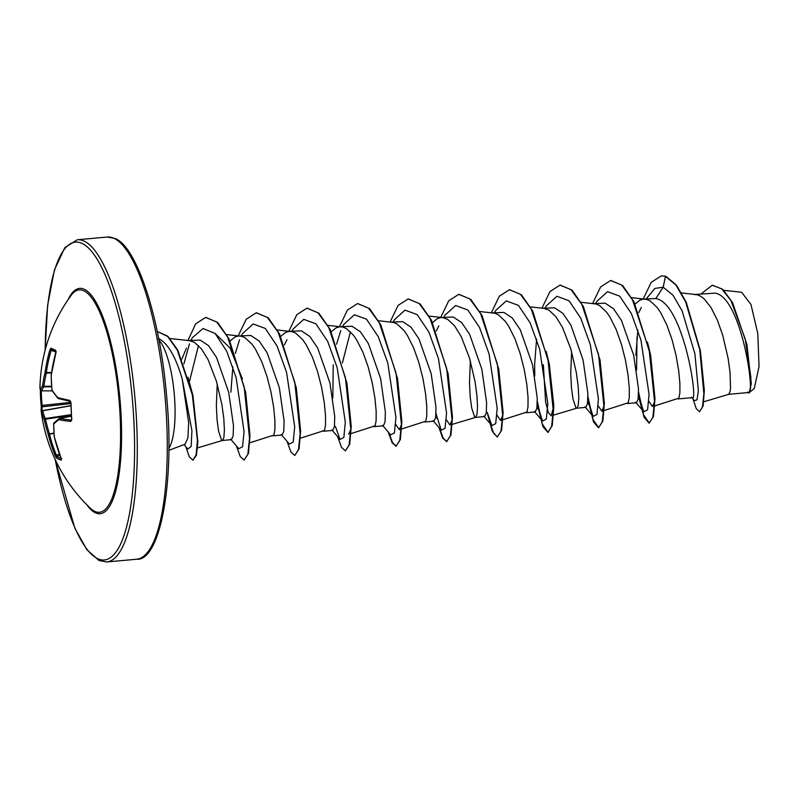 <?xml version="1.0" encoding="UTF-8"?>
<svg xmlns="http://www.w3.org/2000/svg" width="799" height="799" viewBox="0 0 799 799"><rect width="100%" height="100%" fill="white"/><g stroke="black" fill="none" stroke-linecap="round" stroke-linejoin="round"><path stroke-width="1.2" d="M55.96 351.41A1.089 1.019 -66.4 0 1 55.63 350.272L55.76 352.629A161.748 149.812 108.1 0 0 51.206 375.33A161.548 146.856 49.8 0 0 52.025 390.072A161.548 76.414 9.3 0 0 57.718 397.572A1.089 0.839 139.5 0 0 58.057 398.391M51.995 390.262L52.025 390.072A1.089 0.879 146.3 0 0 52.125 390.681L57.858 398.242A1.089 1.089 0 0 0 58.407 398.581L58.407 398.581A1.089 0.959 105.1 0 1 57.718 397.572A161.748 19.506 2 0 0 69.723 400.369L70.981 402.736A161.628 125.862 97.5 0 0 71.231 411.125A161.628 125.862 97.5 0 0 71.82 419.465L71.8 419.245M55.82 351.94L51.126 350.381A160.649 156.254 124.7 0 0 46.312 372.793L46.312 373.193A160.459 135.64 159.3 0 0 43.855 386.356L43.725 386.866A160.459 40.699 176 0 0 41.698 390.831L41.588 390.861A1.089 1.079 -34.7 0 1 40.729 390.401L39.95 388.044A161.768 161.768 0 0 1 71.051 295.47L71.051 295.47A111.64 29.713 84.8 0 1 83.725 290.776A111.64 29.713 84.8 0 1 120.08 415.09A111.64 29.713 84.8 0 1 94.901 511.44A111.64 29.713 84.8 0 1 90.447 508.314L90.447 508.314A161.768 161.768 0 0 1 41.069 410.097A161.748 27.016 172.2 0 0 41.658 411.865A161.548 83.905 178.3 0 0 44.285 419.655L45.513 419.185A160.459 153.308 30.7 0 0 49.368 433.547L49.408 433.967A160.649 156.254 124.7 0 0 56.449 455.46L57.059 456.589A160.539 37.763 -25.2 0 0 61.104 458.506M71.82 419.465L70.791 421.423A161.748 27.016 172.2 0 1 58.836 419.675A161.548 33.488 166.1 0 0 53.733 423.949A161.548 129.068 143.7 0 0 54.332 436.913A161.748 149.812 108.1 0 0 61.124 458.426L61.193 460.124A161.628 38.012 154.8 0 1 58.677 459.165A161.628 38.012 154.8 0 1 56.529 458.007L55.251 455.76L59.396 453.982M52.255 390.881L41.698 390.831A1.089 1.049 -161.7 0 1 40.539 389.772A161.548 40.979 -4 0 1 42.577 385.777A161.548 136.569 -20.7 0 1 45.044 372.524A161.748 157.323 -55.3 0 1 49.888 349.962L50.966 348.154A161.628 5.094 18.7 0 0 53.094 349.143A161.628 5.094 18.7 0 0 55.63 350.272M168.829 450.366L185.108 444.184L187.915 437.822L188.674 422.641L182.192 378.896C175.61 356.424 167.66 342.931 158.342 338.406M158.971 340.174A57.438 15.281 84.8 0 1 174.212 393.368A57.438 15.281 84.8 0 1 168.839 448.449M703.789 401.757L728.748 394.307L730.086 391.57L730.506 388.384L730.076 372.694L728.149 358.461L722.636 334.981L717.382 320.179L711.16 307.775L704.328 299.016L700.803 296.289L697.297 294.781L694.001 294.501L715.285 293.143C742.351 297.468 756.883 403.885 747.604 392.069M691.544 397.133C699.704 409.458 684.144 302.871 655.809 298.566L644.304 299.026M641.327 307.435L638.791 312.589M654.79 405.892L678.83 398.182L679.879 392.998L679.899 383.44L678.661 370.456L676.034 355.345L672.019 339.595L666.766 324.793L660.533 312.389L657.168 307.485L650.186 300.903L646.671 299.395L631.729 297.667M643.375 299.116L639.899 300.124L635.085 304.089M627.435 403.555L636.513 402.726L638.141 399.011L638.481 388.803L633.707 355.355L621.502 320.509L613.532 308.744L605.183 303.181L593.677 303.64M604.164 410.506L628.204 402.796L629.252 397.612L629.282 388.054L628.044 375.071L625.407 359.959L621.392 344.209L616.139 329.408L609.907 317.003L606.541 312.099L599.56 305.518L596.054 304.01L581.103 302.282M571.605 351.69L570.736 373.473L571.455 387.715L572.973 398.891L575.869 407.67M553.537 415.12L576.748 408.169L585.887 407.34L587.515 403.625L587.864 393.418L583.07 359.94L570.876 325.123L562.915 313.358L554.566 307.795L543.05 308.254M576.868 408.149L578.216 405.413L578.786 397.952L578.206 386.536L576.279 372.304L570.766 348.823L562.496 327.43L555.914 316.714L548.933 310.142L543.989 308.364L530.486 306.896M526.181 412.783L535.26 411.954L536.888 408.249L537.238 398.052L532.464 364.614L520.269 329.767L512.289 317.982L503.939 312.409L492.424 312.878M502.911 419.735L526.96 412.024L527.999 406.841L528.029 397.283L526.791 384.299L524.154 369.188L520.139 353.438L514.886 338.636L508.663 326.232L505.298 321.328L498.306 314.756L494.801 313.238L479.859 311.51M470.351 360.918L469.492 382.701L470.202 396.943L471.72 408.119L474.626 416.898M475.555 417.398L484.633 416.569L486.261 412.863L486.611 402.656L481.837 369.198L469.632 334.352L461.662 322.586L453.313 317.023L441.807 317.493M438.831 325.892L436.284 331.046M475.495 417.398L476.963 414.641L477.532 407.18L476.953 395.765L475.025 381.532L469.512 358.052L461.253 336.659L454.671 325.942L447.68 319.37L442.746 317.593L429.233 316.124M440.878 317.573L437.403 318.581L432.589 322.546M424.938 422.012L434.007 421.183L435.645 417.478L435.984 407.26L431.2 373.802L419.016 338.976L411.046 327.21L402.686 321.637L391.18 322.107M401.667 428.963L425.707 421.253L426.756 416.069L426.776 406.511L425.537 393.527L422.911 378.416L418.896 362.666L413.632 347.865L407.41 335.46L404.044 330.556L397.063 323.985L393.547 322.466L378.606 320.739M373.373 426.127L374.252 426.626L383.39 425.797L385.018 422.092L385.358 411.875L380.584 378.436L368.389 343.59L360.419 331.825L352.059 326.252L340.554 326.721M351.041 433.577L375.081 425.867L376.129 420.683L376.159 411.125L374.921 398.142L372.284 383.031L368.269 367.28L363.016 352.479L356.783 340.074L353.418 335.171L346.436 328.599L342.931 327.081L327.98 325.353M339.625 326.801L336.149 327.81L331.335 331.775M322.746 430.741L323.625 431.24L332.764 430.411L334.391 426.696L334.731 416.479L329.947 383.021L317.752 348.194L309.792 336.429L301.443 330.866L289.927 331.335M286.951 339.735L284.414 344.888M300.414 438.192L324.464 430.481L325.503 425.298L325.533 415.74L324.294 402.756L321.657 387.645L317.642 371.895L312.389 357.093L306.157 344.689L302.791 339.785L295.81 333.213L292.304 331.695L277.363 329.967M288.998 331.415L285.533 332.424L280.709 336.389M273.058 435.854L282.137 435.026L283.765 431.32L284.114 421.113L279.33 387.665L267.146 352.828L259.176 341.053L250.816 335.48L239.3 335.95M249.787 442.806L273.837 435.095L274.876 429.922L274.906 420.354L273.667 407.37L271.031 392.259L267.016 376.509L261.762 361.707L255.54 349.303L252.174 344.399L245.183 337.827L241.678 336.309L226.736 334.581M238.382 336.029L234.906 337.038L230.092 341.003M217.228 383.989L216.359 405.772L217.078 420.014L218.596 431.19L221.503 439.969L222.492 440.449L223.84 437.712L224.409 430.252L223.83 418.836L221.902 404.604L216.389 381.123L208.13 359.73L201.548 349.013L194.557 342.441L189.623 340.664L170.047 338.536M222.372 440.479L231.51 439.64L233.138 435.924L233.488 425.727L228.704 392.269L216.509 357.423L208.539 345.657L200.189 340.094L188.684 340.564M746.895 344.399L751.33 383.58L749.162 392.848L748.014 392.559M749.182 392.589L754.216 388.604L759.05 366.521L757.802 333.652L750.98 304.489L741.622 292.274L723.834 290.337M186.417 348.134L181.932 358.941M655.809 298.566L663.2 287.211L672.998 295.221L682.086 310.831L694.92 353.857L698.366 390.691L697.048 399.77L694.571 400.699L691.744 397.413M646.281 298.846L654.85 288.429L663.2 287.211L665.427 276.324L675.854 284.943L685.602 301.792L699.714 349.503L703.879 393.737L702.471 406.971L699.495 411.775L696.219 408.579L693.003 398.881M701.142 293.852L712.229 285.253L721.707 288.839L730.945 300.504L745.237 339.026L750.86 377.148L750.501 388.733L748.733 392.888M665.847 276.284L661.252 275.885L665.847 276.284L676.423 285.103L686.291 302.362L700.413 350.981L704.338 390.521L703.09 406.072L699.495 411.775M712.438 285.233L722.755 289.328L732.503 302.481L746.925 344.539L751.32 383.89M700.214 349.882L704.338 390.521M187.935 377.248L192.759 394.826L197.842 441.707L192.998 395.924L177.738 350.062L167.8 336.209L157.243 331.465L167.55 336.409L177.278 350.032L192.329 394.806L197.443 440.499L196.105 454.881L192.879 460.214L189.343 456.878L185.758 446.531M189.513 381.303L198.472 345.538M215.031 333.403L230.122 348.094L242.437 379.036M245.433 391.17L249.977 435.515L245.683 392.509L228.963 338.726L217.648 322.436L205.842 317.393M296.059 386.566L300.604 430.891L296.309 387.885L279.59 334.112L268.274 317.812L256.459 312.779M346.686 381.952L351.23 426.267L346.926 383.27L330.217 329.508L318.901 313.208L307.096 308.164M350.771 429.383L348.694 434.276M342.391 362.926L350.441 331.795M397.303 377.328L401.857 421.672L397.552 378.666L380.843 324.883L369.528 308.594L357.712 303.55M401.398 424.768L399.32 429.662L395.765 424.419M447.939 372.733L452.474 417.048L448.179 374.042L431.46 320.269L420.144 303.97L408.339 298.936M452.024 420.154L449.947 425.038L446.391 419.795M498.556 368.099L503.1 412.424L498.806 369.428L482.097 315.665L470.771 299.365L458.966 294.322M502.651 415.51L500.574 420.424L497.018 415.18M546.176 351.34L549.432 364.823L532.713 311.041L521.397 294.741L509.582 289.707M549.183 363.485L553.777 405.113M553.717 406.461L551.2 415.82L548.374 412.604L545.597 401.877L543.35 364.664M599.819 358.931L604.354 403.205L600.059 360.199L583.34 306.426L572.024 290.127L560.209 285.093M603.894 406.311L601.817 411.205L598.261 405.952M647.42 342.052L650.216 353.258M650.426 354.237L654.98 398.581L650.676 355.585L633.967 301.812L622.651 285.523L610.845 280.479M654.521 401.697L652.443 406.581L648.888 401.348M637.862 329.887L635.874 355.275M638.481 395.215L643.754 411.775L647.58 409.817L649.058 394.426L640.928 340.014L631.39 313.617L619.664 296.139L607.54 291.665L596.903 301.303L595.654 303.46M587.864 399.83L593.128 416.389L596.953 414.431L598.431 399.041L590.311 344.629L580.773 318.232L569.038 300.754L556.913 296.279L546.276 305.917L545.038 308.074M536.608 339.116L534.621 364.504L534.621 375.131M537.238 404.444L542.511 421.003L546.326 419.046L547.814 403.655L539.675 349.243L530.136 322.846L518.411 305.368L506.286 300.893L495.65 310.541L494.411 312.689M487.26 412.494L491.884 425.617L495.7 423.66L497.188 408.269L489.058 353.857L479.52 327.46L467.785 309.982L455.66 305.508L445.023 315.146L443.785 317.303M435.984 413.672L441.258 430.232L445.073 428.274L446.561 412.883L438.431 358.481L428.893 332.074L417.168 314.596L405.033 310.122L394.396 319.76L393.158 321.917M382.511 425.308L390.631 434.846L394.446 432.888L395.934 417.497L387.805 363.086L378.267 336.689L366.531 319.21L354.406 314.746L343.77 324.384L342.531 326.531M340.783 330.586L336.559 344.269M335.39 426.336L340.004 439.46L343.83 437.502L345.308 422.112L337.178 367.7L327.64 341.303L315.915 323.825L303.79 319.35L293.153 328.988L291.905 331.156M281.268 434.536L289.378 444.074L293.203 442.117L294.691 426.736L286.561 372.314L277.023 345.917L265.288 328.439L253.163 323.965L242.526 333.602L241.288 335.77M239.54 339.805L235.315 353.498M232.859 366.801L230.871 392.189M230.641 439.15L238.761 448.688L242.556 446.781L244.065 431.59L236.124 377.627L226.716 351.22L215.111 333.483L203.036 328.489L192.409 337.677L190.881 340.364M189.433 343.89L183.91 363.875M184.1 444.574L187.835 448.988L191.161 446.441L191.93 430.621L182.192 378.896M661.252 275.885L651.215 282.357L643.225 298.916M638.511 394.626L639.29 399.36M639.14 398.661L644.124 417.348L649.158 423.18L652.873 417.278L654.531 401.278L649.178 350.082L632.528 299.915L621.682 285.053L610.626 280.499L600.588 286.971L592.598 303.53M587.884 399.24L593.497 421.962L598.531 427.795L602.246 421.892L603.904 405.892L598.561 354.696L581.902 304.519L571.045 289.667L559.999 285.113L549.962 291.585L541.972 308.144M534.621 364.504L534.781 376.069M537.258 403.855L542.881 426.576L547.904 432.409L551.62 426.496L553.278 410.506L547.934 359.3L531.275 309.133L520.429 294.282L509.372 289.727L499.335 296.199L491.355 312.759M487.53 413.852L492.254 431.19L497.278 437.023L500.993 431.12L502.661 415.12L497.308 363.925L480.658 313.757L469.802 298.896L458.756 294.342L448.718 300.814L440.728 317.373M436.004 413.083L436.903 418.476M438.861 427.405L442.766 438.152L446.651 441.637L450.366 435.735L452.034 419.735L446.681 368.539L430.032 318.362L419.175 303.51L408.129 298.956L398.092 305.428L390.102 321.987M388.234 432.019L392.139 442.766L396.034 446.251L399.75 440.339L401.408 424.349L396.054 373.143L379.405 322.976L368.549 308.124L357.503 303.57L347.415 310.102L339.405 326.821M337.617 436.634L341.513 447.38L345.408 450.866L349.123 444.963L350.781 428.973L345.438 377.767L328.788 327.6L317.932 312.739L306.886 308.184L296.789 314.716L288.779 331.435M286.991 441.248L290.886 451.994L294.781 455.48L298.496 449.577L300.154 433.577L294.811 382.371L278.152 332.204L267.295 317.353L256.249 312.799L246.212 319.27L238.222 335.83M236.364 445.862L240.269 456.609L244.154 460.094L247.87 454.192L249.538 438.192L244.184 386.996L227.535 336.828L216.679 321.967L205.633 317.413L195.665 323.855L187.875 340.634M636.983 337.148L636.593 370.257M638.551 391.939L643.575 414.811L649.367 423.14M649.158 423.18L653.472 416.499L654.98 398.581M587.924 396.554L592.948 419.425L598.741 427.765M598.531 427.795L602.846 421.113L604.354 403.205M537.298 401.168L542.321 424.039L548.114 432.379M547.904 432.409L552.219 425.727L553.727 407.83L549.432 364.823M490.117 423.53L493.802 433.497L497.487 436.993M497.278 437.023L501.592 430.341L503.1 412.424M439.49 428.144L443.185 438.112L446.861 441.607M446.651 441.637L450.966 434.956L452.474 417.048M388.863 432.768L392.559 442.726L396.244 446.222M396.034 446.251L400.349 439.57L401.857 421.672M333.233 364.833L332.843 397.942M345.408 450.866L349.722 444.184L351.23 426.267M294.781 455.48L299.096 448.798L300.604 430.891M244.154 460.094L248.469 453.413L249.977 435.515M192.879 460.214L196.444 455.19L197.842 441.707M53.992 422.931A1.089 1.089 0 0 0 53.643 423.72A1.089 0.559 -179.6 0 0 53.733 423.949A1.089 0.999 -133.2 0 1 53.992 422.931L59.136 418.606A1.089 1.089 0 0 1 59.605 418.406L71.351 416.229L59.655 418.416A1.089 0.969 -78.8 0 0 58.836 419.675A1.089 0.959 -127.2 0 1 59.545 418.446L59.655 418.416A160.649 26.826 -7.8 0 0 71.53 420.144L71.53 420.144A1.089 0.889 -84 0 0 70.791 421.423M41.308 390.821A160.539 157.703 -142.9 0 0 42.147 405.602L42.227 406.831A1.089 1.069 -162.6 0 0 41.328 407.57L41.069 410.097M70.781 403.575L42.227 406.831A160.649 26.826 -7.8 0 0 42.597 410.656L42.717 410.796A1.089 0.929 166.3 0 0 41.658 411.865A1.089 1.079 150.9 0 1 42.597 410.656L70.811 405.612M70.821 405.762L42.717 410.796A160.459 83.346 -1.7 0 0 45.323 418.526L45.513 419.185L71.281 415.34M51.136 375.44L51.146 375.29A1.089 1.089 0 0 0 51.136 375.44L51.945 390.182A1.089 1.089 0 0 0 52.125 390.681M70.981 402.736L70.402 401.378L58.407 398.581A1.089 0.959 105.1 0 0 58.657 398.611M51.216 375.27L56.18 351.55L51.516 349.423A1.089 1.059 -64.3 0 1 50.966 348.154M69.723 400.369A1.089 0.879 101.5 0 0 70.342 401.368M71.65 420.144L70.971 402.596M51.126 350.381L49.888 349.962M51.536 372.484L45.044 372.524A1.089 0.509 -166.5 0 0 46.312 373.193L51.476 372.883M51.595 386.257L43.855 386.356A1.089 0.529 -172.4 0 1 42.577 385.777A1.089 1.039 -145.6 0 0 43.725 386.866L51.635 386.756M54.292 436.494A1.089 0.589 174.3 0 0 54.242 436.713A1.089 1.089 0 0 0 54.262 436.863L54.332 436.913A1.089 0.589 174.3 0 1 54.242 436.713L53.643 423.72A1.089 0.559 -179.6 0 1 53.693 423.55M61.124 458.426L54.272 436.823M41.628 390.871A1.089 1.089 0 0 1 40.729 390.401A1.089 1.079 -34.7 0 1 40.539 389.772A161.748 19.506 2 0 1 39.95 388.044M61.763 458.696L61.313 459.315L61.064 458.286M61.193 460.124A1.089 1.029 -72.5 0 1 61.283 459.095M56.529 458.007A1.089 1.049 -57 0 1 57.059 456.589L59.835 455.19M70.741 402.346L41.188 405.542A161.628 158.781 37.1 0 1 40.34 389.732M55.251 455.76A161.748 157.323 -55.3 0 1 48.17 434.117L53.962 433.537M71.231 414.661L45.323 418.526A1.089 0.909 156.5 0 0 44.285 419.655A161.548 154.347 -149.3 0 0 48.17 434.117L53.933 433.108M55.85 351.4A160.539 5.064 -161.3 0 1 53.753 350.461M68.155 299.565A113.148 30.112 84.8 0 1 84.225 289.238A113.148 30.112 84.8 0 1 121.078 415.23A113.148 30.112 84.8 0 1 95.56 512.878A113.148 30.112 84.8 0 1 86.861 504.808M45.203 349.892A159.58 42.467 84.8 0 1 81.898 243.345A159.58 42.467 84.8 0 1 133.872 421.043A159.58 42.467 84.8 0 1 97.877 558.771A159.58 42.467 84.8 0 1 55.191 459.455M107.276 237.033L77.303 239.77A161.768 43.046 84.8 0 1 83.885 240.998A161.768 43.046 84.8 0 1 135.84 409.068A161.768 43.046 84.8 0 1 106.676 561.967L136.639 559.23A161.768 43.046 -95.2 0 0 165.812 406.331A161.768 43.046 -95.2 0 0 113.858 238.262A161.768 43.046 -95.2 0 0 107.276 237.033L114.876 238.432C136.19 245.902 159.72 315.745 166.382 393.667C175.41 482.606 159.85 561.487 136.639 559.23M77.303 239.77L64.819 247.64L54.432 269.972L47.63 305.318L45.114 350.242M55.031 459.135L74.826 528.129L86.861 549.722L99.076 560.568L106.676 561.967M748.363 392.529L728.688 394.326M692.164 397.652L678.061 398.941M197.543 447.899L222.492 440.449M399.32 429.662L401.238 429.083M452.284 424.349L475.615 417.378M500.574 420.434L502.491 419.855M601.817 411.205L603.734 410.626M681.597 292.963L695.869 294.521M588.513 403.255L588.783 404.634M537.887 407.889L538.156 409.228M643.754 411.775L635.644 402.237M593.128 416.389L585.018 406.851M542.511 421.003L534.391 411.455M491.884 425.617L483.765 416.079M441.258 430.232L433.138 420.693M340.004 439.46L331.895 429.922M553.787 405.113L553.727 407.83M40.34 388.823L41.298 407.69"/></g></svg>
